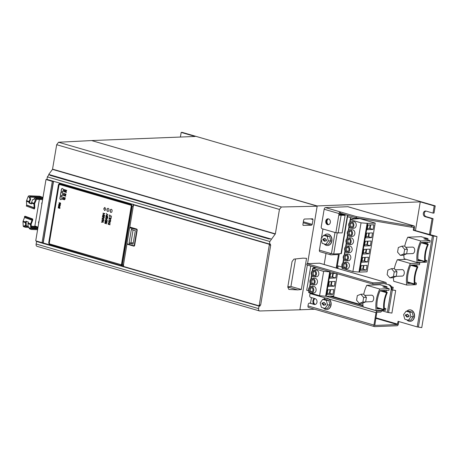 <?xml version="1.0" encoding="UTF-8"?>
<svg xmlns="http://www.w3.org/2000/svg" width="460" height="460" viewBox="0 0 460 460"><rect width="100%" height="100%" fill="white"/><g stroke="black" fill="none" stroke-linecap="round" stroke-linejoin="round"><path stroke-width="0.69" d="M314.64 309.223L300.248 309.793L300.322 309.361L299.845 309.81L259.762 310.971C258.842 310.862 258.457 310.074 258.606 308.62L259.026 306.107L260.015 306.072L260.164 305.17A0.822 0.65 87.7 0 1 259.44 305.618M36.95 246.295L259.423 310.925M37.185 246.313C36.317 246.215 35.966 245.439 36.133 243.99L258.606 308.62M259.463 310.937L259.762 310.971M37.657 241.391L36.547 241.488L259.026 306.107M36.547 241.488L36.133 243.99M42.147 242.667L49.352 244.76M121.394 265.69L123.349 266.254M123.688 265.707L122.918 266.317L124.832 266.829M126.529 267.317L123.211 266.656M258.641 305.676L260.015 306.072M258.486 305.653A0.822 0.65 -92.3 0 0 259.256 305.037L269.284 245.122A0.822 0.65 -92.3 0 0 268.784 244.133L134.153 205.028A0.822 0.65 -92.3 0 0 133.383 205.637L129.91 226.412A0.655 0.517 -92.3 0 0 130.306 227.2L136.585 229.022A0.983 0.776 87.7 0 1 137.189 230.201L134.648 245.381A0.983 0.776 87.7 0 1 133.728 246.117L127.449 244.294A0.655 0.517 -92.3 0 0 126.834 244.789L123.355 265.558A0.822 0.65 -92.3 0 0 123.855 266.541L258.486 305.653M269.284 245.122L270.704 245.065L260.676 304.98L260.164 305.17M269.836 241.511L47.363 176.881L46.943 179.383L269.416 244.024L269.836 241.511L275.356 233.864L279.444 209.427L281.399 206.988L316.664 206.235M91.983 140.674L317.124 205.948L317.055 206.344M317.124 205.948L420.262 201.859L415.449 230.627M319.895 263.292A1.644 0.972 106.2 0 0 319.723 263.212A1.644 0.972 106.2 0 0 319.533 263.189L307.556 263.661L317.204 205.948M299.92 309.379L307.326 265.046M270.704 245.065L270.25 244.904L270.405 244.001L269.416 244.024M303.134 225.411L302.887 224.647L303.686 219.857L304.342 219.04L312.645 218.799L313.03 219.592L312.231 224.371L303.364 221.8M303.077 225.377L311.581 225.193L312.231 224.371M301.334 289.489L306.55 258.33L302.962 258.146L293.934 259.124L292.06 261.556L287.787 287.08L288.863 289.432L297.649 289.892L301.334 289.489L290.933 286.471L295.538 258.951M47.363 176.881L49.214 174.409M269.284 239.033L269.669 238.625L50.284 174.892L49.916 175.306L269.284 239.033L270.21 238.608M50.284 174.892L48.703 174.432L52.497 169.389L275.252 234.1M316.71 205.959L91.603 140.564L58.541 142.243L56.683 144.716L52.497 169.389M31.222 226.222L34.488 226.355A0.408 0.31 110.1 0 0 34.874 225.969L39.359 199.467M39.577 198.185L39.686 197.53M41.843 204.349A1.438 0.903 92.3 0 1 42.165 202.411M38.663 223.353A1.438 0.903 92.3 0 1 39.002 221.312M42.636 199.6L36.535 199.352L34.649 203.596A0.408 0.31 110.1 0 0 34.615 203.803L34.782 207.564A1.23 0.937 -69.9 0 1 34.672 208.179L34.356 209.001L33.781 208.771L34.097 207.949A0.408 0.31 110.1 0 0 34.132 207.742L33.965 203.987A1.23 0.937 -69.9 0 1 34.069 203.366L35.598 199.404A1.23 0.937 -69.9 0 1 36.673 198.553L42.768 198.8M29.009 203.05L28.974 202.153A1.23 0.937 -69.9 0 1 29.078 201.532L30.17 198.703L30.751 198.933L29.658 201.762A0.408 0.31 110.1 0 0 29.624 201.969L29.658 202.866L29.009 203.05L31.51 203.964L31.47 203.067A1.23 0.937 -69.9 0 1 31.573 202.446L32.666 199.617L33.827 199.559L34.103 198.852A1.23 0.937 -69.9 0 1 35.173 198.001L36.673 198.553M42.849 198.317L35.173 198.001M34.356 209.001L26.289 206.022L26.605 205.2A0.408 0.31 110.1 0 0 26.64 204.993L26.473 201.238A1.23 0.937 -69.9 0 1 26.582 200.617L28.106 196.656A1.23 0.937 -69.9 0 1 29.181 195.805L30.676 196.357L40.129 196.742L39.991 197.541L30.544 197.156L29.917 198.139L29.337 197.909L29.607 197.208A1.23 0.937 -69.9 0 1 30.676 196.357M26.289 206.022L33.781 208.771M31.487 203.538L29.658 202.866M30.751 198.933L29.917 198.139M30.17 198.703L29.337 197.909M28.106 226.096L25.317 225.981M23.949 226.728A1.23 0.937 -69.9 0 1 23.73 226.682A1.23 0.937 -69.9 0 1 23.178 225.802L23 221.772A1.23 0.937 -69.9 0 1 23.103 221.151L24.529 217.459A0.408 0.31 110.1 0 0 24.564 217.252L24.529 216.418L25.179 216.234L32.671 218.983L32.706 219.817A1.23 0.937 -69.9 0 1 32.602 220.438L31.176 224.129A0.408 0.31 110.1 0 0 31.142 224.336L31.567 228.677L37.731 228.93M42.993 197.478L39.583 196.23A1.23 0.937 -69.9 0 1 39.807 196.276L42.998 197.443M39.583 196.23L29.181 195.805M42.941 197.771L40.129 196.742M39.991 197.541L42.021 198.283M29.94 228.925A1.23 0.937 -69.9 0 1 29.722 228.884L31.217 229.431A1.23 0.937 -69.9 0 0 31.441 229.477L37.593 229.724M31.217 229.431A1.23 0.937 -69.9 0 1 30.671 228.551L30.492 224.52A1.23 0.937 -69.9 0 1 30.596 223.899L32.022 220.208A0.408 0.31 110.1 0 0 32.056 220.001L32.022 219.167L32.671 218.983M30.492 224.52L27.997 223.606A1.23 0.937 -69.9 0 1 28.1 222.985L28.439 222.099L25.944 221.185L26.519 221.421L26.18 222.301A0.408 0.31 110.1 0 0 26.145 222.508L26.272 225.388L25.622 225.572L25.495 222.686A1.23 0.937 -69.9 0 1 25.605 222.065L25.944 221.185M27.997 223.606L28.117 226.487L29.135 227.286L29.17 227.999L30.671 228.551M28.434 222.117L26.519 221.421M29.147 227.43L25.444 227.274A1.23 0.937 -69.9 0 1 25.225 227.234A1.23 0.937 -69.9 0 1 24.673 226.349L24.644 225.636L25.622 225.572M25.3 225.59L25.576 226.475L28.25 226.584M31.245 226.711L35.029 226.866L34.897 227.665L36.921 228.407M31.28 227.516L34.897 227.665M35.029 226.866L37.898 227.918M31.309 228.177L37.812 228.442M29.722 228.884A1.23 0.937 -69.9 0 1 29.17 227.999M24.529 216.418L32.022 219.167M180.412 137.046L181.188 132.411L195.138 136.465L92 140.547M300.248 309.793L299.868 309.683M310.201 293.008A1.644 0.972 106.2 0 0 310.057 293.532L309.741 295.447A1.644 1.299 -92.3 0 0 310.741 297.413L315.18 298.701A2.95 2.334 87.7 0 1 315.324 298.753A2.95 2.334 87.7 0 1 317.015 301.961A2.95 2.334 87.7 0 1 314.812 304.531A2.95 2.334 87.7 0 1 314.214 304.457L309.775 303.169A1.644 1.299 -92.3 0 0 309.448 303.123A1.644 1.299 -92.3 0 0 308.24 304.399L307.987 305.911A1.644 0.972 106.2 0 0 308.534 307.447L374.486 326.606A1.644 0.972 -73.8 0 1 373.94 325.07L376.01 312.691A1.644 0.972 -73.8 0 1 377.286 311.052L380.702 310.914L381.018 310.506L387.36 312.351L391.909 313.082L395.686 290.507L391.891 289.737C392.104 287.258 391.27 285.62 389.39 284.826L385.468 283.935L389.39 284.826M308.66 290.835L306.711 290.266L310.764 266.047M326.002 253.46L324.156 264.5M348.214 206.822A1.644 0.972 106.2 0 0 348.042 206.741A1.644 0.972 106.2 0 0 347.852 206.718L325.438 207.604A1.644 0.972 106.2 0 0 324.168 209.242L321.224 226.814A1.644 1.299 -92.3 0 0 322.224 228.787L335.857 232.743L342.154 232.915L345.092 215.337L338.801 215.171L339.066 213.572A1.644 0.972 -73.8 0 1 340.342 211.933L340.141 213.13L356.31 217.827L411.292 227.165L411.493 225.969L413.804 225.877A1.644 0.972 -73.8 0 1 413.994 225.9A1.644 0.972 -73.8 0 1 414.546 227.435L414.075 230.23L413.322 230.259L413.603 227.073L411.292 227.165M338.192 265.949L337.847 268.025L336.944 268.059M429.398 234.68L432.072 218.695L425.097 216.671A2.869 2.265 87.7 0 1 423.303 213.595A2.869 2.265 87.7 0 1 425.454 211.008A2.869 2.265 87.7 0 1 426.035 211.077L433.009 213.106L434.211 205.913L420.262 201.859M181.188 132.411L182.195 132.371L435.217 205.873L434.016 213.066L433.009 213.106M434.211 205.913L435.217 205.873M432.072 218.695L433.078 218.661L430.353 234.956M433.078 218.661L426.104 216.631A2.869 2.265 87.7 0 1 424.304 213.877A2.869 2.265 87.7 0 1 425.96 211.059M275.356 233.864L52.595 169.153M271.256 239.085L269.669 238.625M384.255 283.584L385.468 283.935L385.279 283.544L372.715 284.044L372.916 282.842L385.486 282.348A1.644 0.972 -73.8 0 1 385.675 282.371A1.644 0.972 -73.8 0 1 386.222 283.906M307.556 263.661L306.964 263.683L306.768 264.885L372.715 284.044M372.916 282.842L306.964 263.683M386.176 291.634L382.409 290.536M381.725 310.707A1.644 0.972 -73.8 0 1 380.5 312.116L377.085 312.248L376.763 312.662L374.785 325.404M311.454 297.62L310.529 303.134A1.644 1.299 -92.3 0 0 310.201 303.094L309.448 303.123M374.693 325.042L374.883 325.433L397.296 324.547L398.078 321.339L417.214 326.899L421.757 327.629L437 236.549L414.075 230.23M398.797 321.546L398.366 324.104A1.644 0.972 -73.8 0 1 397.095 325.743L374.676 326.629A1.644 0.972 -73.8 0 1 374.486 326.606M325.853 298.12L329.147 299.075A5.739 4.537 87.7 0 1 331.068 305.078A5.739 4.537 87.7 0 1 331.004 305.428A5.739 4.537 87.7 0 1 326.859 309.528A5.739 4.537 87.7 0 1 326.755 309.528M323.506 299.339A5.739 4.537 87.7 0 1 326.203 298.063A5.739 4.537 87.7 0 1 330.866 305.089A5.739 4.537 87.7 0 1 330.803 305.434A5.739 4.537 87.7 0 1 326.657 309.534A5.739 4.537 87.7 0 1 323.351 307.935M328.773 300.34L325.111 299.276L322.702 299.374L326.364 300.438L327.526 304.963L329.935 304.865L328.773 300.34L326.364 300.438M327.526 304.963L325.03 308.424L321.367 307.36L320.206 302.835L322.702 299.374M324.139 305.02A0.569 0.454 -92.3 0 0 323.679 304.572L322.926 304.6L322.684 304.083L322.914 304.6A0.569 0.454 87.7 0 1 323.397 305.164L323.886 305.308A0.569 0.454 87.7 0 1 324.507 305.066L324.875 304.716L324.772 305.055M325.042 303.721L324.817 303.197L325.726 303.916L325.559 304.917L324.875 304.716L325.594 304.687M324.835 303.197L324.817 303.197A0.569 0.454 87.7 0 1 324.334 302.634L323.846 302.49A0.569 0.454 87.7 0 1 323.225 302.732L322.857 303.082L322.172 302.881L322.006 303.882L323.443 304.048L322.006 303.882M323.225 302.732L322.857 303.082L323.978 302.703A0.569 0.454 -92.3 0 0 324.346 302.749M329.935 304.865L327.44 308.332L325.03 308.424M322.937 304.6L323.667 304.572A0.569 0.454 -92.3 0 0 323.667 304.572L323.443 304.048M322.891 303.082L322.759 303.853M329.803 296.131L363.026 305.785M379.281 310.506L380.702 310.914M331.344 296.067L362.974 305.262M391.891 289.737L391.138 289.771A4.1 3.237 -92.3 0 0 388.642 284.855M381.656 290.57L386.135 291.87L386.383 290.381M380.012 284.757L387.004 286.678L386.785 287.989M385.468 283.935L385.279 283.544M387.36 312.351L391.138 289.771L395.686 290.507M413.322 230.259L432.457 235.819L437 236.549M337.772 268.456L337.847 268.025M412.24 265L416.714 266.3L416.967 264.81M422.654 242.489L427.133 243.788L427.38 242.299M409.705 309.862A5.739 4.537 87.7 0 1 409.803 309.856A5.739 4.537 87.7 0 1 414.471 316.882A5.739 4.537 87.7 0 1 414.402 317.233A5.739 4.537 87.7 0 1 410.257 321.333A5.739 4.537 87.7 0 1 410.159 321.333M421.009 236.676L428.001 238.596L427.783 239.907M412.58 227.113L413.787 227.464L413.603 227.073M340.141 213.13L339.555 215.136M325.806 220.921A2.95 2.334 87.7 0 1 327.934 218.816A2.95 2.334 87.7 0 1 330.337 222.427A2.95 2.334 87.7 0 1 330.303 222.605A2.95 2.334 87.7 0 1 328.17 224.716A2.95 2.334 87.7 0 1 325.772 221.105A2.95 2.334 87.7 0 1 325.806 220.921M356.31 217.827L356.511 216.631L411.493 225.969M356.511 216.631L325.438 207.604M427.173 243.553L423.407 242.46M416.754 266.058L412.994 264.966M335.857 232.743L338.801 215.171L345.092 215.337M321.189 239.453L319.395 250.165L331.441 253.667L333.718 253.995L341.354 253.609L347.76 215.343M322.937 228.994L321.373 238.337M327.123 234.042A5.739 4.537 87.7 0 1 327.227 234.036A5.739 4.537 87.7 0 1 331.89 241.063A5.739 4.537 87.7 0 1 331.821 241.408A5.739 4.537 87.7 0 1 327.681 245.508A5.739 4.537 87.7 0 1 327.577 245.513M339.584 214.981L340.204 215.217M344.879 214.509L339.624 214.716M345.834 214.785L340.245 215.004M339.71 214.21L343.361 214.067M319.395 250.165A1.644 0.972 106.2 0 0 319.941 251.7L330.723 254.834A1.644 0.972 106.2 0 0 330.912 254.857L338.451 254.558L336.202 267.996M330.176 253.299A1.644 0.972 106.2 0 0 330.723 254.834M331.378 253.65L330.947 253.523M336.916 268.203L339.33 253.77M328.457 224.647A3.283 2.593 87.7 0 1 326.974 221.806A3.283 2.593 87.7 0 1 328.227 218.862M328.543 224.664A2.95 2.334 87.7 0 1 326.525 221.07A2.95 2.334 87.7 0 1 326.56 220.892A2.95 2.334 87.7 0 1 328.313 218.839M315.1 304.457A3.283 2.593 87.7 0 1 313.616 301.576A3.283 2.593 87.7 0 1 314.933 298.632M315.192 304.474A2.95 2.334 87.7 0 1 314.968 304.428L313.864 304.106A3.283 2.593 87.7 0 1 314.462 298.494M313.864 304.106L309.775 303.169M324.329 235.324A5.739 4.537 87.7 0 1 327.025 234.042A5.739 4.537 87.7 0 1 331.689 241.069A5.739 4.537 87.7 0 1 331.62 241.419A5.739 4.537 87.7 0 1 327.48 245.519A5.739 4.537 87.7 0 1 324.173 243.921M329.596 236.325L325.933 235.261L323.524 235.353L327.186 236.417L328.348 240.948L330.757 240.85L329.596 236.325L327.186 236.417M328.348 240.948L325.847 244.409L322.19 243.346L321.028 238.82L323.524 235.353M326.416 240.672L325.697 240.701L326.381 240.896L326.548 239.901L325.64 239.177A0.569 0.454 87.7 0 1 325.157 238.613L324.668 238.475A0.569 0.454 87.7 0 1 324.047 238.717L323.673 239.062L322.995 238.867L322.828 239.867L323.736 240.586A0.569 0.454 87.7 0 1 324.219 241.149L324.708 241.287A0.569 0.454 87.7 0 1 325.329 241.046L325.697 240.701L325.588 241.04M325.864 239.7L325.628 239.183M324.047 238.717L323.673 239.062L324.432 239.033L324.8 238.688A0.569 0.454 -92.3 0 0 325.168 238.728M324.961 241.005A0.569 0.454 -92.3 0 0 324.501 240.551L324.26 240.034L323.506 240.062L323.736 240.586M330.757 240.85L328.256 244.312L325.847 244.409M324.501 240.551A0.569 0.454 -92.3 0 0 324.49 240.557L323.759 240.586L324.501 240.551M323.714 239.062L323.581 239.838L324.26 240.034M323.581 239.838L322.828 239.867M394.306 268.663A24.61 14.593 -73.8 0 1 397.359 259.71L406.191 259.359M414.92 283.147L416.409 283.084L416.145 284.683L406.749 285.056L393.748 281.279A24.61 14.593 -73.8 0 1 393.426 277.455M416.409 283.084L414.874 282.641M417.732 262.522L419.756 263.114L419.485 264.713L410.728 265.058A22.965 13.622 106.2 0 0 407.652 283.435L410.843 283.308M397.359 259.71L410.36 263.482A24.61 14.593 -73.8 0 0 406.749 285.056M401.459 276.046C404.541 276.966 405.496 270.319 402.373 269.612L395.289 269.796M401.948 276.098L396.227 276.322M419.756 263.114L410.36 263.482M407.548 282.348L414.27 284.303L414.339 283.906L407.514 281.922M414.339 283.906A21.488 12.742 -73.8 0 1 417.145 267.122L417.214 266.725L411.384 265.029M410.648 265.236L417.145 267.122M417.214 266.725L417.818 266.702L417.714 267.3A20.504 12.161 106.2 0 0 414.978 283.676L414.874 284.28L414.27 284.303M417.818 266.702L411.987 265.006M389.913 277.857L392.679 277.748L396.221 276.368L393.455 276.477L394.226 271.883L391.454 268.669L387.912 270.049L387.142 274.643L389.913 277.857L393.455 276.477M394.226 271.883L396.991 271.774L396.221 276.368M396.991 271.774L394.22 268.559L391.454 268.669M404.725 246.152A24.61 14.593 -73.8 0 1 407.778 237.199L421.343 236.658M425.333 260.636L426.828 260.578L426.558 262.177L417.168 262.545L404.167 258.767A24.61 14.593 -73.8 0 1 403.846 254.943M426.828 260.578L425.293 260.13M428.001 238.596L423.827 238.763L430.169 240.603L429.904 242.202L421.141 242.546A22.965 13.622 106.2 0 0 418.065 260.923L421.262 260.797M407.778 237.199L420.773 240.977A24.61 14.593 -73.8 0 0 417.168 262.545M411.878 253.535C414.954 254.455 415.915 247.814 412.787 247.1L405.703 247.29M412.361 253.586L406.646 253.816M430.169 240.603L420.773 240.977M417.962 259.837L424.689 261.792L424.752 261.395L417.933 259.417M424.752 261.395A21.488 12.742 -73.8 0 1 427.564 244.611L427.627 244.214L421.797 242.523M421.067 242.725L427.564 244.611M427.627 244.214L428.231 244.191L428.133 244.789A20.504 12.161 106.2 0 0 425.391 261.171L425.293 261.769L424.689 261.792M428.231 244.191L422.401 242.5M400.332 255.346L403.098 255.237L406.64 253.857L403.874 253.966L404.645 249.372L401.867 246.157L398.325 247.537L397.561 252.132L400.332 255.346L403.874 253.966M404.645 249.372L407.405 249.262L406.64 253.857M407.405 249.262L404.633 246.048L401.867 246.157M406.904 311.144A5.739 4.537 87.7 0 1 409.601 309.867A5.739 4.537 87.7 0 1 414.27 316.894A5.739 4.537 87.7 0 1 414.201 317.239A5.739 4.537 87.7 0 1 410.055 321.339A5.739 4.537 87.7 0 1 406.749 319.746M412.177 312.144L408.514 311.081L406.105 311.178L409.768 312.242L410.929 316.767L413.339 316.67L412.177 312.144L409.768 312.242M410.929 316.767L408.428 320.229L404.765 319.165L403.604 314.64L406.105 311.178M407.543 316.825A0.569 0.454 -92.3 0 0 407.077 316.376L406.335 316.405L406.088 315.888L406.312 316.405A0.569 0.454 87.7 0 1 406.801 316.969L407.284 317.112A0.569 0.454 87.7 0 1 407.905 316.871L408.279 316.52L408.169 316.859M408.445 315.525L408.221 315.002L409.124 315.721L408.957 316.721L408.279 316.52L408.997 316.491M408.238 315.002L408.221 315.002A0.569 0.454 87.7 0 1 407.732 314.439L407.249 314.295A0.569 0.454 87.7 0 1 406.623 314.536L406.255 314.887L405.576 314.692L405.409 315.686L406.841 315.853L405.409 315.686M406.623 314.536L406.255 314.887L407.382 314.508A0.569 0.454 -92.3 0 0 407.744 314.554M413.339 316.67L410.837 320.137L408.428 320.229M406.324 316.405L407.077 316.376A0.569 0.454 -92.3 0 0 407.065 316.376L406.841 315.853M406.289 314.887L406.163 315.658M363.728 294.233A24.61 14.593 -73.8 0 1 366.781 285.28L380.345 284.74M384.336 308.717L385.831 308.66L385.56 310.253L376.171 310.626L363.17 306.849A24.61 14.593 -73.8 0 1 362.848 303.025M385.831 308.66L384.296 308.211M387.004 286.678L382.829 286.839L389.171 288.684L388.907 290.283L380.144 290.628A22.965 13.622 106.2 0 0 377.068 309.005L380.265 308.878M366.781 285.28L379.776 289.058A24.61 14.593 -73.8 0 0 376.171 310.626M370.881 301.616C373.957 302.536 374.917 295.895 371.789 295.182L364.705 295.366M371.364 301.668L365.648 301.898M389.171 288.684L379.776 289.058M391.719 287.327L393.208 287.27L392.943 288.863L391.966 288.903M393.208 287.27L391.5 286.77M376.964 307.918L383.692 309.873L383.755 309.476L376.935 307.493M383.755 309.476A21.488 12.742 -73.8 0 1 386.567 292.692L386.63 292.295L380.799 290.605M380.069 290.806L386.567 292.692M386.63 292.295L387.234 292.272L387.136 292.87A20.504 12.161 106.2 0 0 384.393 309.252L384.296 309.85L383.692 309.873M387.234 292.272L381.403 290.576M359.335 303.428L362.1 303.318L365.642 301.938L362.877 302.047L363.647 297.453L360.87 294.239L357.328 295.619L356.563 300.213L359.335 303.428L362.877 302.047M363.647 297.453L366.407 297.344L365.642 301.938M366.407 297.344L363.636 294.13L360.87 294.239M309.108 291.853L308.971 292.646L319.568 295.728L326.192 296.274L333.73 295.975L337.439 273.792M308.971 292.646L308.666 292.491L308.855 291.375M330.907 271.894L323.644 271.377L313.047 268.295L316.256 267.639M326.192 296.274L330.268 271.923M336.444 273.505L335.691 277.984L329.734 278.219L330.516 273.568L335.932 273.355M328.365 286.402L329.153 281.687L335.11 281.451L334.322 286.166L328.365 286.402M332.965 294.291L327.008 294.526L327.796 289.806L333.753 289.57L332.965 294.291L329.952 293.417L330.579 289.696M325.657 296.119L329.734 271.768M319.568 295.728L323.644 271.377M312.369 278.363L314.732 278.271A3.323 2.622 87.7 0 1 315.405 278.358A3.323 2.622 87.7 0 1 315.566 278.409A3.323 2.622 87.7 0 1 317.469 282.02A3.323 2.622 87.7 0 1 314.991 284.912L312.633 285.005A3.323 2.622 -92.3 0 0 315.106 282.112A3.323 2.622 -92.3 0 0 313.202 278.501A3.323 2.622 -92.3 0 0 313.041 278.45A3.323 2.622 -92.3 0 0 312.369 278.363A3.323 2.622 -92.3 0 0 309.891 281.255A3.323 2.622 -92.3 0 0 311.799 284.866A3.323 2.622 -92.3 0 0 311.955 284.918A3.323 2.622 -92.3 0 0 312.633 285.005M313.726 270.25L316.089 270.158A3.323 2.622 87.7 0 1 316.762 270.238A3.323 2.622 87.7 0 1 316.923 270.29A3.323 2.622 87.7 0 1 318.826 273.901A3.323 2.622 87.7 0 1 316.353 276.793L313.99 276.885A3.323 2.622 -92.3 0 0 316.468 273.993A3.323 2.622 -92.3 0 0 314.559 270.388A3.323 2.622 -92.3 0 0 314.398 270.33A3.323 2.622 -92.3 0 0 313.726 270.25A3.323 2.622 -92.3 0 0 311.247 273.142A3.323 2.622 -92.3 0 0 313.156 276.748A3.323 2.622 -92.3 0 0 313.317 276.805A3.323 2.622 -92.3 0 0 313.99 276.885M311.012 286.482L313.369 286.39A3.323 2.622 87.7 0 1 314.042 286.471A3.323 2.622 87.7 0 1 314.203 286.528A3.323 2.622 87.7 0 1 316.112 290.133A3.323 2.622 87.7 0 1 313.634 293.026L311.27 293.123A3.323 2.622 -92.3 0 0 313.749 290.231A3.323 2.622 -92.3 0 0 311.84 286.62A3.323 2.622 -92.3 0 0 311.684 286.568A3.323 2.622 -92.3 0 0 311.012 286.482A3.323 2.622 -92.3 0 0 308.534 289.374A3.323 2.622 -92.3 0 0 310.437 292.986A3.323 2.622 -92.3 0 0 310.598 293.037A3.323 2.622 -92.3 0 0 311.27 293.123M312.984 279.484A2.294 1.811 87.7 0 1 314.301 281.98A2.294 1.811 87.7 0 1 312.587 283.981A2.294 1.811 87.7 0 1 312.127 283.923A2.294 1.811 87.7 0 1 312.012 283.883A2.294 1.811 87.7 0 1 310.695 281.388A2.294 1.811 87.7 0 1 312.409 279.392A2.294 1.811 87.7 0 1 312.875 279.45A2.294 1.811 87.7 0 1 312.984 279.484M312.99 279.484A2.294 1.811 -92.3 0 0 311.84 281.71A2.294 1.811 -92.3 0 0 313.162 283.837M314.341 271.365A2.294 1.811 87.7 0 1 315.663 273.861A2.294 1.811 87.7 0 1 313.95 275.862A2.294 1.811 87.7 0 1 313.484 275.805A2.294 1.811 87.7 0 1 313.375 275.77A2.294 1.811 87.7 0 1 312.053 273.274A2.294 1.811 87.7 0 1 313.766 271.273A2.294 1.811 87.7 0 1 314.232 271.331A2.294 1.811 87.7 0 1 314.341 271.365A2.294 1.811 -92.3 0 0 313.202 273.596A2.294 1.811 -92.3 0 0 314.519 275.718M311.627 287.603A2.294 1.811 87.7 0 1 312.944 290.099A2.294 1.811 87.7 0 1 311.23 292.094A2.294 1.811 87.7 0 1 310.764 292.037A2.294 1.811 87.7 0 1 310.655 292.002A2.294 1.811 87.7 0 1 309.339 289.507A2.294 1.811 87.7 0 1 311.052 287.506A2.294 1.811 87.7 0 1 311.512 287.563A2.294 1.811 87.7 0 1 311.627 287.603A2.294 1.811 -92.3 0 0 310.483 289.829A2.294 1.811 -92.3 0 0 311.805 291.956M330.654 273.568L329.958 276.897M332.793 273.481L332.195 277.029L330.09 276.937M335.691 277.984L332.683 277.11L333.299 273.458M332.683 277.11L332.195 277.029M328.589 285.079L331.315 285.292L334.322 286.166M329.297 281.681L328.722 285.119M331.436 281.595L330.826 285.211M331.315 285.292L331.936 281.577M327.94 289.8L327.227 293.204M330.073 289.714L329.464 293.336L327.359 293.244M329.952 293.417L329.464 293.336M315.468 267.409L315.41 267.755M314.525 267.139L314.398 267.892M313.582 268.002L313.766 266.915M353.435 219.132L353.55 218.465L358.829 218.258M353.55 218.465L352.947 218.293L352.785 219.224M347.53 216.717L352.947 218.293M337.335 265.702L342.142 267.093M350.612 217.747L350.307 219.552M350.928 217.839L350.647 219.506M342.091 268.266L352.9 271.544L359.519 272.09L367.057 271.791L375.21 223.088L359.864 218.626L354.303 219.017M375.21 223.088L367.672 223.387L361.048 222.841L350.451 219.759L350.072 222.048M354.332 218.851L350.451 219.759M359.519 272.09L367.672 223.387M370.369 245.755L364.412 245.991L365.2 241.27L371.157 241.034L370.369 245.755L367.356 244.881L367.983 241.161M365.769 237.866L366.562 233.151L372.514 232.915L371.726 237.63L365.769 237.866M373.094 229.448L367.137 229.684L367.919 225.032L373.876 224.796L373.094 229.448L370.087 228.574L370.702 224.923M369.023 253.799L363.066 254.035L363.843 249.389L369.8 249.153L369.023 253.799L366.01 252.925L366.626 249.274M361.698 262.217L362.486 257.502L368.443 257.267L367.655 261.981L361.698 262.217M366.292 270.106L360.335 270.342L361.129 265.621L367.08 265.385L366.292 270.106L363.285 269.232L363.912 265.512M358.984 271.935L367.137 223.232M352.9 271.544L361.048 222.841M348.416 237.946L350.773 237.855A3.323 2.622 87.7 0 1 351.452 237.935A3.323 2.622 87.7 0 1 351.607 237.992A3.323 2.622 87.7 0 1 353.516 241.598A3.323 2.622 87.7 0 1 351.037 244.49L348.674 244.588A3.323 2.622 -92.3 0 0 351.152 241.695A3.323 2.622 -92.3 0 0 349.249 238.084A3.323 2.622 -92.3 0 0 349.088 238.033A3.323 2.622 -92.3 0 0 348.416 237.946A3.323 2.622 -92.3 0 0 345.937 240.839A3.323 2.622 -92.3 0 0 347.841 244.45A3.323 2.622 -92.3 0 0 348.001 244.501A3.323 2.622 -92.3 0 0 348.674 244.588M351.129 221.714L353.493 221.622A3.323 2.622 87.7 0 1 354.166 221.703A3.323 2.622 87.7 0 1 354.327 221.755A3.323 2.622 87.7 0 1 356.235 225.365A3.323 2.622 87.7 0 1 353.757 228.258L351.394 228.35A3.323 2.622 -92.3 0 0 353.872 225.457A3.323 2.622 -92.3 0 0 351.963 221.852A3.323 2.622 -92.3 0 0 351.802 221.795A3.323 2.622 -92.3 0 0 351.129 221.714A3.323 2.622 -92.3 0 0 348.651 224.606A3.323 2.622 -92.3 0 0 350.56 228.217A3.323 2.622 -92.3 0 0 350.721 228.269A3.323 2.622 -92.3 0 0 351.394 228.35M349.772 229.833L352.136 229.736A3.323 2.622 87.7 0 1 352.808 229.822A3.323 2.622 87.7 0 1 352.969 229.873A3.323 2.622 87.7 0 1 354.873 233.484A3.323 2.622 87.7 0 1 352.394 236.377L350.037 236.469A3.323 2.622 -92.3 0 0 352.509 233.577A3.323 2.622 -92.3 0 0 350.606 229.965A3.323 2.622 -92.3 0 0 350.445 229.914A3.323 2.622 -92.3 0 0 349.772 229.833A3.323 2.622 -92.3 0 0 347.294 232.72A3.323 2.622 -92.3 0 0 349.203 236.331A3.323 2.622 -92.3 0 0 349.364 236.382A3.323 2.622 -92.3 0 0 350.037 236.469M345.696 254.184L348.059 254.087A3.323 2.622 87.7 0 1 348.732 254.173A3.323 2.622 87.7 0 1 348.893 254.225A3.323 2.622 87.7 0 1 350.802 257.836A3.323 2.622 87.7 0 1 348.323 260.728L345.96 260.82A3.323 2.622 -92.3 0 0 348.438 257.928A3.323 2.622 -92.3 0 0 346.529 254.317A3.323 2.622 -92.3 0 0 346.368 254.265A3.323 2.622 -92.3 0 0 345.696 254.184A3.323 2.622 -92.3 0 0 343.217 257.071A3.323 2.622 -92.3 0 0 345.126 260.682A3.323 2.622 -92.3 0 0 345.287 260.739A3.323 2.622 -92.3 0 0 345.96 260.82M347.053 246.065L349.416 245.973A3.323 2.622 87.7 0 1 350.089 246.054A3.323 2.622 87.7 0 1 350.25 246.106A3.323 2.622 87.7 0 1 352.159 249.717A3.323 2.622 87.7 0 1 349.68 252.609L347.317 252.701A3.323 2.622 -92.3 0 0 349.796 249.809A3.323 2.622 -92.3 0 0 347.886 246.203A3.323 2.622 -92.3 0 0 347.725 246.146A3.323 2.622 -92.3 0 0 347.053 246.065A3.323 2.622 -92.3 0 0 344.58 248.958A3.323 2.622 -92.3 0 0 346.483 252.569A3.323 2.622 -92.3 0 0 346.644 252.62A3.323 2.622 -92.3 0 0 347.317 252.701M344.339 262.298L346.702 262.206A3.323 2.622 87.7 0 1 347.375 262.292A3.323 2.622 87.7 0 1 347.536 262.344A3.323 2.622 87.7 0 1 349.439 265.955A3.323 2.622 87.7 0 1 346.961 268.841L344.603 268.939A3.323 2.622 -92.3 0 0 347.081 266.047A3.323 2.622 -92.3 0 0 345.172 262.436A3.323 2.622 -92.3 0 0 345.011 262.384A3.323 2.622 -92.3 0 0 344.339 262.298A3.323 2.622 -92.3 0 0 341.86 265.19A3.323 2.622 -92.3 0 0 343.769 268.801A3.323 2.622 -92.3 0 0 343.93 268.853A3.323 2.622 -92.3 0 0 344.603 268.939M349.031 239.068A2.294 1.811 87.7 0 1 350.347 241.563A2.294 1.811 87.7 0 1 348.634 243.558A2.294 1.811 87.7 0 1 348.168 243.501A2.294 1.811 87.7 0 1 348.059 243.466A2.294 1.811 87.7 0 1 346.742 240.971A2.294 1.811 87.7 0 1 348.456 238.97A2.294 1.811 87.7 0 1 348.921 239.027A2.294 1.811 87.7 0 1 349.031 239.068A2.294 1.811 -92.3 0 0 347.886 241.293A2.294 1.811 -92.3 0 0 349.209 243.42M351.745 222.83A2.294 1.811 87.7 0 1 353.067 225.325A2.294 1.811 87.7 0 1 351.354 227.326A2.294 1.811 87.7 0 1 350.888 227.269A2.294 1.811 87.7 0 1 350.779 227.234A2.294 1.811 87.7 0 1 349.456 224.739A2.294 1.811 87.7 0 1 351.17 222.738A2.294 1.811 87.7 0 1 351.635 222.795A2.294 1.811 87.7 0 1 351.745 222.83A2.294 1.811 -92.3 0 0 350.606 225.061A2.294 1.811 -92.3 0 0 351.923 227.183M350.388 230.949A2.294 1.811 87.7 0 1 351.704 233.444A2.294 1.811 87.7 0 1 349.997 235.445A2.294 1.811 87.7 0 1 349.531 235.388A2.294 1.811 87.7 0 1 349.416 235.347A2.294 1.811 87.7 0 1 348.099 232.852A2.294 1.811 87.7 0 1 349.813 230.857A2.294 1.811 87.7 0 1 350.278 230.914A2.294 1.811 87.7 0 1 350.388 230.949M350.393 230.954A2.294 1.811 -92.3 0 0 349.249 233.174A2.294 1.811 -92.3 0 0 350.566 235.302M346.311 255.3A2.294 1.811 87.7 0 1 347.633 257.795A2.294 1.811 87.7 0 1 345.92 259.796A2.294 1.811 87.7 0 1 345.454 259.739A2.294 1.811 87.7 0 1 345.345 259.699A2.294 1.811 87.7 0 1 344.022 257.203A2.294 1.811 87.7 0 1 345.736 255.208A2.294 1.811 87.7 0 1 346.202 255.265A2.294 1.811 87.7 0 1 346.311 255.3A2.294 1.811 -92.3 0 0 345.172 257.525A2.294 1.811 -92.3 0 0 346.495 259.653M347.674 247.181A2.294 1.811 87.7 0 1 348.99 249.682A2.294 1.811 87.7 0 1 347.277 251.677A2.294 1.811 87.7 0 1 346.811 251.62A2.294 1.811 87.7 0 1 346.702 251.585A2.294 1.811 87.7 0 1 345.385 249.09A2.294 1.811 87.7 0 1 347.093 247.089A2.294 1.811 87.7 0 1 347.559 247.146A2.294 1.811 87.7 0 1 347.674 247.181A2.294 1.811 -92.3 0 0 346.529 249.412A2.294 1.811 -92.3 0 0 347.852 251.534M344.954 263.419A2.294 1.811 87.7 0 1 346.271 265.914A2.294 1.811 87.7 0 1 344.563 267.915A2.294 1.811 87.7 0 1 344.097 267.858A2.294 1.811 87.7 0 1 343.982 267.818A2.294 1.811 87.7 0 1 342.666 265.322A2.294 1.811 87.7 0 1 344.379 263.321A2.294 1.811 87.7 0 1 344.845 263.379A2.294 1.811 87.7 0 1 344.954 263.419M344.96 263.419A2.294 1.811 -92.3 0 0 343.815 265.644A2.294 1.811 -92.3 0 0 345.132 267.772M365.343 241.264L364.63 244.668M367.482 241.178L366.867 244.8L364.763 244.708M367.356 244.881L366.867 244.8M365.993 236.543L368.719 236.756L371.726 237.63M366.7 233.145L366.125 236.584M368.839 233.059L368.23 236.676M368.719 236.756L369.346 233.042M368.058 225.032L367.362 228.361M370.197 224.946L369.598 228.493L367.494 228.401M370.087 228.574L369.598 228.493M363.981 249.383L363.285 252.712M366.12 249.297L365.522 252.845L363.417 252.753M366.01 252.925L365.522 252.845M361.916 260.895L364.642 261.108L367.655 261.981M362.624 257.496L362.049 260.935M364.763 257.416L364.153 261.027M364.642 261.108L365.269 257.393M361.267 265.615L360.559 269.019M363.406 265.529L362.796 269.152L360.692 269.06M363.285 269.232L362.796 269.152M268.784 244.133L269.479 244.024M269.738 244.099A0.822 0.65 87.7 0 1 270.25 244.904M134.527 205.011A0.822 0.65 87.7 0 1 134.855 204.999L135.251 205.045M130.145 227.113L130.065 227.596M127.345 243.846L127.276 244.283M133.308 204.269L133.808 205.246M128.484 244.179L127.449 244.294M128.455 244.358L134.326 245.979M131.905 227.665L129.616 227.752L126.943 243.731L134.176 245.812L136.896 229.552L131.87 228.401L131.669 229.597L135.32 230.558L133.055 244.116L129.07 243.093L133.273 242.782M129.197 244.381L129.392 243.19M129.07 243.093L131.347 229.505L131.669 229.597M130.916 242.995L133.095 229.971M129.616 227.752L131.87 228.401M53.538 181.297L46.937 179.44L45.994 179.526L35.736 240.833L42.055 242.667L43.274 242.644L53.538 181.297L48.041 179.705M132.595 204.131L133.089 204.43L133.469 205.919M122.831 265.736L122.009 265.753L123.412 265.23M129.962 226.872L129.829 227.677M127.132 243.783L127.029 244.404M43.079 242.661L53.348 181.303L52.313 181.367L45.994 179.526M42.055 242.667L52.313 181.367M60.593 183.344L59.938 183.494L131.319 204.228L132.049 206.063L131.319 204.228L132.077 204.119M131.203 204.395L59.817 183.661L58.518 184.702L48.748 243.081L49.599 244.743L121.21 265.667M48.748 243.081L49.663 244.898L121.043 265.633L122.504 264.465L132.049 206.063M121.037 265.633L122.009 265.753M120.98 265.477L122.279 264.431M49.72 243.955L49.272 243.208L59.029 184.868L59.725 184.316L131.083 205.045L131.531 205.93L121.773 264.27L121.359 264.816M49.72 244.093L121.463 264.816M59.817 183.661L59.438 183.482M59.938 183.494L58.518 184.702M49.927 244.076L121.279 264.805M59.926 184.322L59.242 184.868M130.795 205.177L59.708 184.529A0.736 0.581 -92.3 0 0 59.012 185.081L49.306 243.087A0.736 0.581 -92.3 0 0 49.761 243.972L120.848 264.621A0.736 0.581 -92.3 0 0 121.538 264.069L131.244 206.063A0.736 0.581 -92.3 0 0 130.795 205.177L131.123 205.166A0.736 0.581 87.7 0 1 131.52 205.568M131.123 205.166L59.708 184.529M59.737 184.529A0.736 0.581 87.7 0 1 60.03 184.517M121.756 264.356A0.736 0.581 87.7 0 1 121.175 264.609M59.915 198.162L60.243 196.213L62.071 196.742L61.743 198.691A1.179 0.931 87.7 0 1 59.915 198.162L60.041 198.156A1.179 0.931 -92.3 0 0 60.938 199.605M60.386 195.345L60.904 192.24L62.732 192.774L62.215 195.874L60.386 195.345L61.025 192.274M61.082 191.331L61.404 189.382A1.179 0.931 87.7 0 1 63.233 189.911L62.905 191.86L61.082 191.331L61.531 189.376A1.179 0.931 -92.3 0 1 62.336 188.468M103.81 209.15L103.943 208.34L104.811 207.443L105.754 208.88L105.622 209.691L104.754 210.588L103.81 209.15L104.817 210.582M106.979 210.076L107.111 209.277A1.173 0.926 87.7 0 1 108.928 209.8L108.79 210.599A1.173 0.926 87.7 0 1 106.979 210.076L107.105 210.07A1.173 0.926 -92.3 0 0 107.996 211.502M110.147 210.996L110.285 210.197A1.173 0.926 87.7 0 1 112.096 210.72L111.964 211.519A1.173 0.926 87.7 0 1 110.147 210.996L110.273 210.99A1.173 0.926 -92.3 0 0 111.165 212.422M59.972 207.886L59.857 208.397L58.201 207.92L58.466 206.684L58.845 206.528L59.15 206.983L59.639 206.684L59.972 207.886M58.696 205.562L58.495 206.005L59.823 206.321M58.707 204.752L59.8 205.028L58.707 204.752L58.788 204.274L59.731 204.545L60.352 205.654L59.76 206.327M58.495 206.005L58.575 205.528L60.053 205.551L59.673 205.033M59.547 205.81L60.174 205.545L59.673 205.804L60.174 205.545L59.8 205.028M60.657 203.832L60.45 204.407L60.157 204.217L60.22 203.326L59.328 204.05L59.133 202.584L59.374 203.556L60.277 202.825L60.657 203.832M59.374 203.556L59.679 203.228L59.455 203.55M60.49 204.343L60.346 203.32L59.926 203.607M64.849 197.633L65.308 197.909L65.165 198.277L64.457 198.174L65.05 199.318L64.302 199.772L64.038 199.18L64.653 199.249L64.061 198.099L64.578 197.599M64.371 199.381L64.779 199.243L64.498 199.375L64.779 199.243L64.388 198.858M65.285 198.271L64.457 198.174M63.198 197.19L63.578 197.3L63.29 199.019L63.744 199.151L63.675 199.559L62.382 199.18L62.451 198.777L62.911 198.91L63.198 197.19M64.981 194.908L64.664 193.677L65.101 193.804L65.28 194.66L65.682 193.97L66.119 194.097L65.446 195.034L65.745 196.219L65.303 196.092L65.147 195.27L64.768 195.937L64.331 195.81L65.107 194.908L64.331 195.81M63.664 193.384L64.032 193.493L63.762 195.12L64.107 195.023L64.107 195.402L63.635 195.529L63.319 195.437L63.664 193.384M65.607 191.153L65.291 189.922L65.734 190.049L65.912 190.906L66.309 190.216L66.746 190.342L66.079 191.28L66.372 192.464L65.935 192.337L65.78 191.515L65.395 192.182L64.958 192.056L65.734 191.147L64.958 192.056M64.107 189.577L63.923 189.94L63.992 189.543L65.142 189.876L64.17 191.061L64.808 191.745L64.245 191.803L63.779 190.992L64.664 190.112L63.905 190.986L64.371 191.797L64.935 191.739M63.923 189.94L64.538 190.118M64.808 191.745L64.371 191.797M64.383 191.44L64.757 191.371M102.614 221.22L103.494 222.168L101.487 222.226L101.545 221.898L103.241 221.898L101.763 220.587L103.46 220.593L101.976 219.299L103.764 220.53L103.713 220.852L102.022 220.852L102.614 221.22M104.178 218.057L103.54 218.143L103.396 218.989L103.902 219.736L102.131 218.368L102.195 217.994L104.236 217.73L104.178 218.057M104.299 217.338L102.419 216.833L104.293 217.379L103.523 216.827L104.023 216.16L103.569 216.533M104.501 216.137L104.023 216.16L104.558 215.815L104.006 215.843L104.558 215.815M104.127 215.843L103.557 216.085L104.006 215.843L103.557 216.085L102.752 215.573L103.143 215.493M102.419 216.833L102.752 215.573L102.545 216.827M103.891 213.63L103.011 213.112L104.914 213.664L103.063 214.728L104.615 215.464L102.712 214.912L103.862 214.084A9.125 7.205 87.7 0 1 104.546 213.825L104.679 213.82A9.125 7.205 -92.3 0 0 103.983 214.078L102.712 214.912M102.965 213.4L103.764 213.636M106.645 223.767L104.765 223.261L106.639 223.807L105.863 223.261L106.363 222.594L105.915 222.968M106.846 222.565L106.363 222.594L106.898 222.249L106.346 222.278L106.898 222.249M106.473 222.272L105.903 222.519L106.346 222.278L105.903 222.519L105.093 222.007L105.489 221.921M104.765 223.261L105.219 222.002L104.891 223.261M105.915 221.266L106.07 220.34L106.116 221.329L106.8 221.524L107.186 220.547L106.956 221.898L105.052 221.346L105.271 220.047L105.311 221.093L106.041 221.26L106.191 220.374M107.554 218.322L106.858 218.736L106.714 219.581L107.22 220.328L105.455 218.96L105.518 218.586L107.554 218.322L105.645 218.58L105.581 218.954L107.237 220.236M107.726 217.413L107.605 217.971L105.737 217.425L106.208 215.849L106.95 215.711L107.629 216.269L107.726 217.413M107.341 214.521L108.1 215.067L107.295 214.831L106.07 215.274L107.145 214.601L106.386 213.4L107.341 214.521M110.02 224.796L110.078 224.48L109.215 224.233L109.365 223.33L109.014 224.175L108.382 223.991L108.336 222.95L108.123 224.244L110.02 224.796M110.561 221.565L109.923 221.651L109.779 222.496L110.285 223.244L108.52 221.875L108.577 221.501L110.618 221.237L110.561 221.565M108.945 220.058L108.773 220.334L110.296 220.702M109.02 218.88L110.147 219.207L109.02 218.88L109.072 218.569L110.181 218.891L110.854 220.035L110.233 220.708M108.773 220.334L108.824 220.024L109.957 220.351L110.653 219.966L110.147 219.207M109.957 220.351L110.285 220.38M111.061 218.586L111.285 217.246L110.906 218.212L109.21 217.718L109.158 218.034L111.061 218.586M111.418 216.447L111.469 216.137L109.779 215.642L109.693 214.849L109.394 216.625L109.727 215.958L111.418 216.447M60.363 196.248L60.041 198.156M62.221 195.833L60.513 195.339M62.911 191.82L61.203 191.325M104.863 207.443L103.931 209.15M108.037 208.368A1.173 0.926 -92.3 0 0 107.237 209.271L107.105 210.07M111.205 209.288A1.173 0.926 -92.3 0 0 110.412 210.191L110.273 210.99M59.869 208.363L58.201 207.92M58.593 206.678L58.328 207.914M58.558 207.305L58.937 207.017L58.684 207.299L58.937 207.017L59.052 207.621L58.811 207.023L58.535 207.517L58.926 207.627M59.225 207.546L59.662 207.178L59.351 207.54L59.662 207.178L59.8 207.839L59.535 207.178L59.202 207.707L59.673 207.845M58.621 205.999L59.564 206.275M58.909 204.309L58.834 204.746M59.259 202.578L59.455 204.044M60.404 202.82L59.501 203.55M64.13 199.261L64.429 199.767M64.975 197.633L64.187 198.093L64.515 198.852M63.687 199.519L62.382 199.18M62.566 198.812L62.508 199.174M63.319 197.225L62.911 198.91M64.802 193.717L65.107 194.908M65.786 194.005L65.28 194.66M65.734 196.173L65.303 196.092M65.147 195.27L65.429 196.086M64.791 195.902L64.457 195.805M64.107 195.052L63.762 195.12M63.71 195.506L63.319 195.437M63.785 193.418L63.445 195.431M65.429 189.963L65.734 191.147M66.412 190.25L65.912 190.906M66.361 192.418L65.935 192.337M65.78 191.515L66.062 192.332M65.418 192.148L65.084 192.05M64.883 191.371L64.509 191.435L64.883 191.371M64.664 190.112L64.049 189.934M101.666 221.898L101.614 222.22L103.494 222.168M101.884 220.587L103.241 221.898M102.091 219.374L103.46 220.593M102.022 220.852L103.713 220.852M104.236 217.741L102.321 217.988L102.258 218.362L103.914 219.644M103.46 218.143L103.218 218.874L103.46 218.143M103.339 218.149L102.379 218.258L103.218 218.874M103.27 215.487L102.879 215.567M104.023 216.16L103.695 216.533L104.627 216.131M102.672 216.257L103.241 215.809L102.798 216.257L103.241 215.809L103.46 216.769L103.12 215.809L102.643 216.574L103.333 216.775M104.621 215.424L102.839 214.906M105.616 221.915L105.219 222.002M106.363 222.594L106.041 222.962L106.973 222.559M105.018 222.692L105.587 222.237L105.139 222.686L105.587 222.237L105.806 223.198L105.461 222.243L104.989 223.002L105.679 223.203M107.094 220.524L106.8 221.524M106.962 221.858L105.052 221.346M105.392 220.081L105.179 221.34M106.783 218.736L106.536 219.466L106.783 218.736M106.657 218.742L105.702 218.851L106.536 219.466M107.617 217.931L105.737 217.425M106.335 215.843L105.863 217.425M107.663 217.287L107.473 217.603L106.777 215.999L107.537 217.292M107.025 216.033L105.972 217.166L107.473 217.603M108.106 215.027L107.295 214.831M106.49 213.52L107.272 214.596L106.202 215.228M110.032 224.756L108.123 224.244M108.456 222.985L108.244 224.238M109.279 223.307L109.014 224.175M110.618 221.248L108.704 221.496L108.64 221.869L110.296 223.152M109.848 221.651L109.601 222.381L109.848 221.651M109.721 221.657L108.761 221.766L109.601 222.381M108.899 220.328L110.02 220.656M110.273 219.202L110.779 219.96L110.084 220.346M111.067 218.546L109.158 218.034M111.199 217.223L110.906 218.212M111.423 216.407L109.727 215.958M109.813 214.883L109.52 216.62M297.649 289.892L287.799 287.029M287.828 286.844L290.933 286.471M260.676 304.98L259.256 305.037M38.03 227.125L34.874 225.969M39.962 197.541L41.986 198.283M35.598 199.404L34.103 198.852M31.573 202.446L34.069 203.366M33.965 203.987L31.47 203.067M34.132 207.742L26.64 204.993M28.974 202.153L26.473 201.238M26.605 205.2L34.097 207.949M26.582 200.617L29.078 201.532M29.607 197.208L28.106 196.656M23.103 221.151L25.605 222.065M25.495 222.686L23 221.772M23.178 225.802L24.673 226.349M34.488 226.355L37.944 227.625M28.1 222.985L30.596 223.899M24.529 217.459L32.022 220.208M32.056 220.001L24.564 217.252M425.097 216.671L426.104 216.631M58.541 142.243L281.399 206.988M279.444 209.427L56.683 144.716M385.486 282.348L319.533 263.189M375.82 318.308L397.296 324.547M307.987 305.911L373.94 325.07M376.01 312.691L329.147 299.075M325.795 298.103L310.057 293.532M323.984 305.141L323.397 305.164M323.846 302.49L324.294 302.473M326.387 296.263L377.286 311.052M392.334 290.018L388.55 312.599M397.612 324.133L375.9 317.825M417.214 326.899L432.457 235.819M339.066 213.572L324.168 209.242M413.804 225.877L347.852 206.718M433.648 236.066L418.404 327.146M341.073 215.498L338.134 233.076M331.441 253.667L334.989 232.49M337.226 233.019L333.718 253.995M341.004 253.707L347.438 215.251M314.968 304.428L314.214 304.457M324.8 241.126L324.219 241.149M324.668 238.475L325.116 238.458M407.382 316.946L406.801 316.969M407.249 314.295L407.698 314.278M313.047 268.295L312.668 270.583M311.822 275.615L311.305 278.697M310.466 283.734L309.948 286.816M349.226 227.079L348.714 230.161M347.869 235.198L347.352 238.28M346.512 243.317L345.995 246.399M345.149 251.436L344.638 254.512M343.792 259.549L343.281 262.631M342.435 267.668L342.303 268.467M134.855 204.999L134.153 205.028M134.119 246.106L133.728 246.117M123.521 264.58L122.504 264.465L132.273 206.097L133.337 205.936M59.501 183.471L58.454 184.667L48.685 243.047L49.599 244.743M48.714 243.041L58.477 184.696M310.54 218.862L313.03 219.592M311.581 225.193L303.203 222.755M259.607 305.635L258.652 305.676M23.73 226.682L25.225 227.234M385.675 282.371L319.723 263.212M324.841 304.968L324.271 304.991M324.214 302.778L323.46 302.806M413.994 225.9L348.042 206.741M325.663 240.954L325.093 240.977M325.036 238.757L324.283 238.792M408.238 316.773L407.669 316.796M407.617 314.582L406.864 314.611M309.568 287.109L310.212 283.262M310.925 278.99L311.57 275.143M312.282 270.871L312.742 268.14M341.998 268.312L342.183 267.191M342.895 262.924L343.539 259.078M344.258 254.805L344.902 250.959M345.615 246.686L346.259 242.84M346.972 238.573L347.616 234.726M348.329 230.454L348.973 226.607M349.692 222.335L350.146 219.604M128.018 244.254L127.316 244.277M134.688 204.976L133.987 205.005M60.157 183.316L59.461 183.477M120.997 264.638L121.325 264.627M59.558 184.512L59.88 184.5"/></g></svg>
